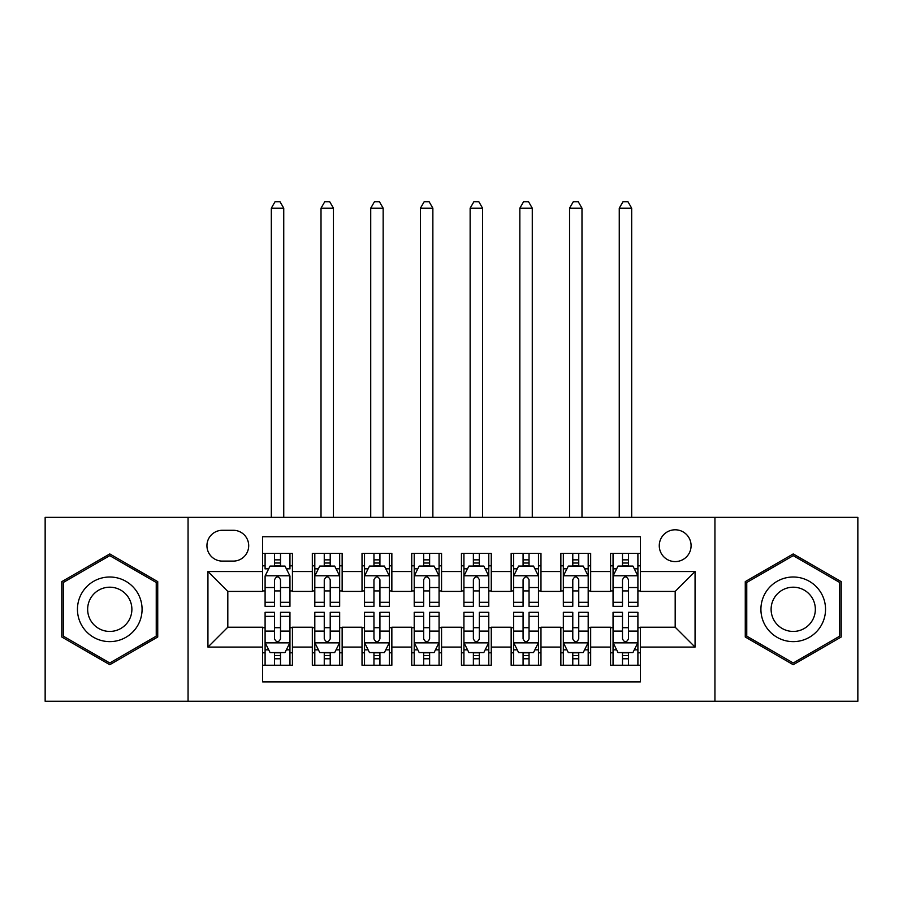 <?xml version="1.0" encoding="UTF-8"?>
<svg xmlns="http://www.w3.org/2000/svg" width="903" height="903" viewBox="0 0 903 903"><rect width="100%" height="100%" fill="white"/><g stroke="black" fill="none" stroke-linecap="round" stroke-linejoin="round"><path stroke-width="1.35" d="M675.184 529.79A15.904 15.904 0 0 0 659.269 545.694A15.904 15.904 0 0 0 675.184 561.598A15.904 15.904 0 0 0 691.088 545.694A15.904 15.904 0 0 0 675.184 529.79M714.939 701.27L857.85 701.27L857.85 517.363L714.939 517.363L714.939 701.27L188.061 701.27L188.061 517.363L45.15 517.363L45.15 701.27L188.061 701.27M640.385 553.404L610.563 553.404L610.563 571.543L590.675 571.543L590.675 591.42L610.563 591.42L610.563 571.543M590.675 571.543L590.675 553.404L560.853 553.404L560.853 571.543L540.976 571.543L540.976 591.42L560.853 591.42L560.853 571.543M540.976 571.543L540.976 553.404L511.143 553.404L511.143 571.543L491.266 571.543L491.266 591.42L511.143 591.42L511.143 571.543M491.266 571.543L491.266 553.404L461.444 553.404L461.444 571.543L441.556 571.543L441.556 591.42L461.444 591.42L461.444 571.543M441.556 571.543L441.556 553.404L411.734 553.404L411.734 571.543L391.857 571.543L391.857 591.42L411.734 591.42L411.734 571.543M391.857 571.543L391.857 553.404L362.024 553.404L362.024 571.543L342.147 571.543L342.147 591.42L362.024 591.42L362.024 571.543M342.147 571.543L342.147 553.404L312.325 553.404L312.325 591.42L292.437 591.42L292.437 553.404L262.615 553.404M262.615 665.24L292.437 665.24L292.437 627.213L312.325 627.213L312.325 665.24L342.147 665.24L342.147 627.213L362.024 627.213L362.024 647.09L342.147 647.09M362.024 647.09L362.024 665.24L391.857 665.24L391.857 627.213L411.734 627.213L411.734 647.09L391.857 647.09M411.734 647.09L411.734 665.24L441.556 665.24L441.556 627.213L461.444 627.213L461.444 647.09L441.556 647.09M461.444 647.09L461.444 665.24L491.266 665.24L491.266 627.213L511.143 627.213L511.143 647.09L491.266 647.09M511.143 647.09L511.143 665.24L540.976 665.24L540.976 627.213L560.853 627.213L560.853 647.09L540.976 647.09M560.853 647.09L560.853 665.24L590.675 665.24L590.675 627.213L610.563 627.213L610.563 647.09L590.675 647.09M222.352 561.102L233.29 561.102A15.407 15.407 0 0 0 248.697 545.694A15.407 15.407 0 0 0 233.29 530.287L222.352 530.287A15.407 15.407 0 0 0 206.945 545.694A15.407 15.407 0 0 0 222.352 561.102M714.939 517.363L188.061 517.363M640.385 571.543L640.385 536.743L262.615 536.743L262.615 591.42L227.816 591.42L227.816 627.213L262.615 627.213L262.615 681.889L640.385 681.889L640.385 627.213L675.184 627.213L675.184 591.42L640.385 591.42L640.385 571.543L695.062 571.543L695.062 647.09L640.385 647.09M262.615 647.09L207.938 647.09L207.938 571.543L262.615 571.543M610.563 647.09L610.563 665.24L640.385 665.24M262.615 565.82L265.098 565.82M274.546 565.82L280.506 565.82M289.953 565.82L292.437 565.82M262.615 590.923L265.098 590.923M274.546 590.923L280.506 590.923M289.953 590.923L292.437 590.923M262.615 627.709L265.098 627.709M274.546 627.709L280.506 627.709M289.953 627.709L292.437 627.709M262.615 652.813L265.098 652.813M274.546 652.813L280.506 652.813M289.953 652.813L292.437 652.813M312.325 590.923L314.808 590.923M324.256 590.923L330.216 590.923M339.663 590.923L342.147 590.923M312.325 565.82L314.808 565.82M324.256 565.82L330.216 565.82M339.663 565.82L342.147 565.82M312.325 627.709L314.808 627.709M324.256 627.709L330.216 627.709M339.663 627.709L342.147 627.709M312.325 652.813L314.808 652.813M324.256 652.813L330.216 652.813M339.663 652.813L342.147 652.813M362.024 627.709L364.519 627.709M373.955 627.709L379.926 627.709M389.362 627.709L391.857 627.709M362.024 652.813L364.519 652.813M373.955 652.813L379.926 652.813M389.362 652.813L391.857 652.813M362.024 565.82L364.519 565.82M373.955 565.82L379.926 565.82M389.362 565.82L391.857 565.82M362.024 590.923L364.519 590.923M373.955 590.923L379.926 590.923M389.362 590.923L391.857 590.923M411.734 627.709L414.217 627.709M423.665 627.709L429.625 627.709M439.072 627.709L441.556 627.709M411.734 652.813L414.217 652.813M423.665 652.813L429.625 652.813M439.072 652.813L441.556 652.813M411.734 565.82L414.217 565.82M423.665 565.82L429.625 565.82M439.072 565.82L441.556 565.82M411.734 590.923L414.217 590.923M423.665 590.923L429.625 590.923M439.072 590.923L441.556 590.923M461.444 627.709L463.928 627.709M473.375 627.709L479.335 627.709M488.783 627.709L491.266 627.709M461.444 652.813L463.928 652.813M473.375 652.813L479.335 652.813M488.783 652.813L491.266 652.813M461.444 565.82L463.928 565.82M473.375 565.82L479.335 565.82M488.783 565.82L491.266 565.82M461.444 590.923L463.928 590.923M473.375 590.923L479.335 590.923M488.783 590.923L491.266 590.923M511.143 627.709L513.638 627.709M523.074 627.709L529.045 627.709M538.481 627.709L540.976 627.709M511.143 652.813L513.638 652.813M523.074 652.813L529.045 652.813M538.481 652.813L540.976 652.813M511.143 565.82L513.638 565.82M523.074 565.82L529.045 565.82M538.481 565.82L540.976 565.82M511.143 590.923L513.638 590.923M523.074 590.923L529.045 590.923M538.481 590.923L540.976 590.923M560.853 627.709L563.337 627.709M572.784 627.709L578.744 627.709M588.192 627.709L590.675 627.709M560.853 652.813L563.337 652.813M572.784 652.813L578.744 652.813M588.192 652.813L590.675 652.813M560.853 565.82L563.337 565.82M572.784 565.82L578.744 565.82M588.192 565.82L590.675 565.82M560.853 590.923L563.337 590.923M572.784 590.923L578.744 590.923M588.192 590.923L590.675 590.923M610.563 627.709L613.047 627.709M622.494 627.709L628.454 627.709M637.902 627.709L640.385 627.709M610.563 652.813L613.047 652.813M622.494 652.813L628.454 652.813M637.902 652.813L640.385 652.813M610.563 565.82L613.047 565.82M622.494 565.82L628.454 565.82M637.902 565.82L640.385 565.82M610.563 590.923L613.047 590.923M622.494 590.923L628.454 590.923M637.902 590.923L640.385 590.923M227.816 591.42L207.938 571.543M227.816 627.213L207.938 647.09M695.062 571.543L675.184 591.42M695.062 647.09L675.184 627.213M109.771 664.71L157.732 637.01L157.732 581.622L109.771 553.934L61.799 581.622L61.799 637.01L109.771 664.71M841.201 581.622L793.229 553.934L745.268 581.622L745.268 637.01L793.229 664.71L841.201 637.01L841.201 581.622M280.506 553.404L280.506 566.068L280.506 559.86L274.546 559.86M289.953 602.29L280.506 602.29L280.506 606.331L289.953 606.331L289.953 576.012L284.987 566.068L270.076 566.068L265.098 576.012L265.098 606.331L274.546 606.331L274.546 602.29L265.098 602.29M268.699 568.811L265.098 568.811L265.098 553.404M265.098 568.913L265.098 559.86M289.953 568.913L289.953 559.86M286.353 568.811L289.953 568.811L289.953 553.404M274.546 566.068L274.546 553.404M280.506 602.29L280.506 579.737C278.519 575.911 276.532 575.911 274.546 579.737L274.546 596.511M265.098 587.537L274.546 587.537L274.546 602.29M283.745 517.363L283.745 208.187L271.318 208.187L271.318 517.363M271.318 208.187L275.043 201.73L280.009 201.73L283.745 208.187M274.546 658.772L280.506 658.772M265.098 616.354L274.546 616.354L274.546 612.302L265.098 612.302L265.098 642.62L270.076 652.564L284.987 652.564L289.953 642.62L289.953 612.302L280.506 612.302L280.506 616.354L289.953 616.354M289.953 642.62L289.953 665.24M265.098 642.62L265.098 665.24M280.506 652.564L280.506 665.24M274.546 665.24L274.546 652.564M274.546 616.354L274.546 638.895C276.532 642.722 278.519 642.722 280.506 638.895L280.506 616.354M109.771 577.006A32.305 32.305 0 0 0 77.455 609.322A32.305 32.305 0 0 0 109.771 641.627A32.305 32.305 0 0 0 142.076 609.322A32.305 32.305 0 0 0 109.771 577.006M109.771 587.198A22.123 22.123 0 0 0 87.647 609.322A22.123 22.123 0 0 0 109.771 631.434A22.123 22.123 0 0 0 131.883 609.322A22.123 22.123 0 0 0 109.771 587.198M156.242 636.152L109.771 662.983L63.289 636.152L63.289 582.48L109.771 555.65L156.242 582.48L156.242 636.152M765.247 593.158A32.305 32.305 0 0 0 777.077 637.304A32.305 32.305 0 0 0 821.211 625.474A32.305 32.305 0 0 0 809.381 581.34A32.305 32.305 0 0 0 765.247 593.158M774.074 598.26A22.123 22.123 0 0 0 782.167 628.477A22.123 22.123 0 0 0 812.384 620.372A22.123 22.123 0 0 0 804.291 590.167A22.123 22.123 0 0 0 774.074 598.26M839.711 582.48L839.711 636.152L793.229 662.983L746.758 636.152L746.758 582.48L793.229 555.65L839.711 582.48M330.216 559.86L324.256 559.86M339.663 602.29L330.216 602.29L330.216 606.331L339.663 606.331L339.663 576.012L334.686 566.068L319.775 566.068L314.808 576.012L314.808 606.331L324.256 606.331L324.256 602.29L314.808 602.29M314.808 576.012L314.808 553.404M339.663 576.012L339.663 553.404M324.256 566.068L324.256 553.404M330.216 553.404L330.216 566.068M330.216 602.29L330.216 579.737C328.229 575.911 326.243 575.911 324.256 579.737L324.256 602.29M333.444 517.363L333.444 208.187L321.016 208.187L321.016 517.363M321.016 208.187L324.753 201.73L329.719 201.73L333.444 208.187M379.926 559.86L373.955 559.86M389.362 602.29L379.926 602.29L379.926 606.331L389.362 606.331L389.362 576.012L384.396 566.068L369.485 566.068L364.519 576.012L364.519 606.331L373.955 606.331L373.955 602.29L364.519 602.29M364.519 576.012L364.519 553.404M389.362 576.012L389.362 553.404M373.955 566.068L373.955 553.404M379.926 553.404L379.926 566.068M379.926 602.29L379.926 579.737C377.939 575.911 375.953 575.911 373.955 579.737L373.955 602.29M383.154 517.363L383.154 208.187L370.727 208.187L370.727 517.363M370.727 208.187L374.452 201.73L379.429 201.73L383.154 208.187M429.625 559.86L423.665 559.86M439.072 602.29L429.625 602.29L429.625 606.331L439.072 606.331L439.072 576.012L434.106 566.068L419.195 566.068L414.217 576.012L414.217 606.331L423.665 606.331L423.665 602.29L414.217 602.29M414.217 576.012L414.217 553.404M439.072 576.012L439.072 553.404M423.665 566.068L423.665 553.404M429.625 553.404L429.625 566.068M429.625 602.29L429.625 579.737C427.638 575.911 425.652 575.911 423.665 579.737L423.665 602.29M432.864 517.363L432.864 208.187L420.437 208.187L420.437 517.363M420.437 208.187L424.162 201.73L429.128 201.73L432.864 208.187M479.335 559.86L473.375 559.86M488.783 602.29L479.335 602.29L479.335 606.331L488.783 606.331L488.783 576.012L483.805 566.068L468.894 566.068L463.928 576.012L463.928 606.331L473.375 606.331L473.375 602.29L463.928 602.29M463.928 576.012L463.928 553.404M488.783 576.012L488.783 553.404M473.375 566.068L473.375 553.404M479.335 553.404L479.335 566.068M479.335 602.29L479.335 579.737C477.348 575.911 475.362 575.911 473.375 579.737L473.375 602.29M482.563 517.363L482.563 208.187L470.136 208.187L470.136 517.363M470.136 208.187L473.872 201.73L478.838 201.73L482.563 208.187M324.256 658.772L330.216 658.772M314.808 616.354L324.256 616.354L324.256 612.302L314.808 612.302L314.808 642.62L319.775 652.564L334.686 652.564L339.663 642.62L339.663 612.302L330.216 612.302L330.216 616.354L339.663 616.354M339.663 642.62L339.663 665.24M314.808 642.62L314.808 665.24M330.216 652.564L330.216 665.24M324.256 665.24L324.256 652.564M324.256 616.354L324.256 638.895C326.243 642.722 328.229 642.722 330.216 638.895L330.216 616.354M373.955 658.772L379.926 658.772M364.519 616.354L373.955 616.354L373.955 612.302L364.519 612.302L364.519 642.62L369.485 652.564L384.396 652.564L389.362 642.62L389.362 612.302L379.926 612.302L379.926 616.354L389.362 616.354M389.362 642.62L389.362 665.24M364.519 642.62L364.519 665.24M379.926 652.564L379.926 665.24M373.955 665.24L373.955 652.564M373.955 616.354L373.955 638.895C375.941 642.722 377.928 642.722 379.926 638.895L379.926 616.354M423.665 658.772L429.625 658.772M414.217 616.354L423.665 616.354L423.665 612.302L414.217 612.302L414.217 642.62L419.195 652.564L434.106 652.564L439.072 642.62L439.072 612.302L429.625 612.302L429.625 616.354L439.072 616.354M439.072 642.62L439.072 665.24M414.217 642.62L414.217 665.24M429.625 652.564L429.625 665.24M423.665 665.24L423.665 652.564M423.665 616.354L423.665 638.895C425.652 642.722 427.638 642.722 429.625 638.895L429.625 616.354M473.375 658.772L479.335 658.772M463.928 616.354L473.375 616.354L473.375 612.302L463.928 612.302L463.928 642.62L468.894 652.564L483.805 652.564L488.783 642.62L488.783 612.302L479.335 612.302L479.335 616.354L488.783 616.354M488.783 642.62L488.783 665.24M463.928 642.62L463.928 665.24M479.335 652.564L479.335 665.24M473.375 665.24L473.375 652.564M473.375 616.354L473.375 638.895C475.362 642.722 477.348 642.722 479.335 638.895L479.335 616.354M529.045 559.86L523.074 559.86M538.481 602.29L529.045 602.29L529.045 606.331L538.481 606.331L538.481 576.012L533.515 566.068L518.604 566.068L513.638 576.012L513.638 606.331L523.074 606.331L523.074 602.29L513.638 602.29M513.638 576.012L513.638 553.404M538.481 576.012L538.481 553.404M523.074 566.068L523.074 553.404M529.045 553.404L529.045 566.068M529.045 602.29L529.045 579.737C527.059 575.911 525.072 575.911 523.074 579.737L523.074 602.29M532.273 517.363L532.273 208.187L519.846 208.187L519.846 517.363M519.846 208.187L523.571 201.73L528.548 201.73L532.273 208.187M523.074 658.772L529.045 658.772M513.638 616.354L523.074 616.354L523.074 612.302L513.638 612.302L513.638 642.62L518.604 652.564L533.515 652.564L538.481 642.62L538.481 612.302L529.045 612.302L529.045 616.354L538.481 616.354M538.481 642.62L538.481 665.24M513.638 642.62L513.638 665.24M529.045 652.564L529.045 665.24M523.074 665.24L523.074 652.564M523.074 616.354L523.074 638.895C525.061 642.722 527.047 642.722 529.045 638.895L529.045 616.354M578.744 559.86L572.784 559.86M588.192 602.29L578.744 602.29L578.744 606.331L588.192 606.331L588.192 576.012L583.225 566.068L568.314 566.068L563.337 576.012L563.337 606.331L572.784 606.331L572.784 602.29L563.337 602.29M563.337 576.012L563.337 553.404M588.192 576.012L588.192 553.404M572.784 566.068L572.784 553.404M578.744 553.404L578.744 566.068M578.744 602.29L578.744 579.737C576.757 575.911 574.771 575.911 572.784 579.737L572.784 602.29M581.983 517.363L581.983 208.187L569.556 208.187L569.556 517.363M569.556 208.187L573.281 201.73L578.247 201.73L581.983 208.187M572.784 658.772L578.744 658.772M563.337 616.354L572.784 616.354L572.784 612.302L563.337 612.302L563.337 642.62L568.314 652.564L583.225 652.564L588.192 642.62L588.192 612.302L578.744 612.302L578.744 616.354L588.192 616.354M588.192 642.62L588.192 665.24M563.337 642.62L563.337 665.24M578.744 652.564L578.744 665.24M572.784 665.24L572.784 652.564M572.784 616.354L572.784 638.895C574.771 642.722 576.757 642.722 578.744 638.895L578.744 616.354M628.454 559.86L622.494 559.86M637.902 602.29L628.454 602.29L628.454 606.331L637.902 606.331L637.902 576.012L632.924 566.068L618.013 566.068L613.047 576.012L613.047 606.331L622.494 606.331L622.494 602.29L613.047 602.29M613.047 576.012L613.047 553.404M637.902 576.012L637.902 553.404M622.494 566.068L622.494 553.404M628.454 553.404L628.454 566.068M628.454 602.29L628.454 579.737C626.468 575.911 624.481 575.911 622.494 579.737L622.494 602.29M631.682 517.363L631.682 208.187L619.255 208.187L619.255 517.363M619.255 208.187L622.991 201.73L627.957 201.73L631.682 208.187M622.494 658.772L628.454 658.772M613.047 616.354L622.494 616.354L622.494 612.302L613.047 612.302L613.047 642.62L618.013 652.564L632.924 652.564L637.902 642.62L637.902 612.302L628.454 612.302L628.454 616.354L637.902 616.354M637.902 642.62L637.902 665.24M613.047 642.62L613.047 665.24M628.454 652.564L628.454 665.24M622.494 665.24L622.494 652.564M622.494 616.354L622.494 638.895C624.481 642.722 626.468 642.722 628.454 638.895L628.454 616.354M312.325 647.09L292.437 647.09M312.325 571.543L292.437 571.543M289.829 575.764L265.222 575.764M289.953 587.537L280.506 587.537M280.506 563.02L274.546 563.02M265.222 642.868L289.829 642.868M289.953 649.833L286.353 649.833M268.699 649.833L265.098 649.833M280.506 631.095L289.953 631.095M265.098 631.095L274.546 631.095M274.546 655.612L280.506 655.612M339.539 575.764L314.933 575.764M314.808 568.811L318.409 568.811M336.063 568.811L339.663 568.811M324.256 587.537L314.808 587.537M339.663 587.537L330.216 587.537M330.216 563.02L324.256 563.02M389.238 575.764L364.643 575.764M364.519 568.811L368.119 568.811M385.762 568.811L389.362 568.811M373.955 587.537L364.519 587.537M389.362 587.537L379.926 587.537M379.926 563.02L373.955 563.02M438.948 575.764L414.342 575.764M414.217 568.811L417.818 568.811M435.472 568.811L439.072 568.811M423.665 587.537L414.217 587.537M439.072 587.537L429.625 587.537M429.625 563.02L423.665 563.02M488.658 575.764L464.052 575.764M463.928 568.811L467.528 568.811M485.182 568.811L488.783 568.811M473.375 587.537L463.928 587.537M488.783 587.537L479.335 587.537M479.335 563.02L473.375 563.02M314.933 642.868L339.539 642.868M339.663 649.833L336.063 649.833M318.409 649.833L314.808 649.833M330.216 631.095L339.663 631.095M314.808 631.095L324.256 631.095M324.256 655.612L330.216 655.612M364.643 642.868L389.238 642.868M389.362 649.833L385.762 649.833M368.119 649.833L364.519 649.833M379.926 631.095L389.362 631.095M364.519 631.095L373.955 631.095M373.955 655.612L379.926 655.612M414.342 642.868L438.948 642.868M439.072 649.833L435.472 649.833M417.818 649.833L414.217 649.833M429.625 631.095L439.072 631.095M414.217 631.095L423.665 631.095M423.665 655.612L429.625 655.612M464.052 642.868L488.658 642.868M488.783 649.833L485.182 649.833M467.528 649.833L463.928 649.833M479.335 631.095L488.783 631.095M463.928 631.095L473.375 631.095M473.375 655.612L479.335 655.612M538.357 575.764L513.762 575.764M513.638 568.811L517.238 568.811M534.881 568.811L538.481 568.811M523.074 587.537L513.638 587.537M538.481 587.537L529.045 587.537M529.045 563.02L523.074 563.02M513.762 642.868L538.357 642.868M538.481 649.833L534.881 649.833M517.238 649.833L513.638 649.833M529.045 631.095L538.481 631.095M513.638 631.095L523.074 631.095M523.074 655.612L529.045 655.612M588.067 575.764L563.461 575.764M563.337 568.811L566.937 568.811M584.591 568.811L588.192 568.811M572.784 587.537L563.337 587.537M588.192 587.537L578.744 587.537M578.744 563.02L572.784 563.02M563.461 642.868L588.067 642.868M588.192 649.833L584.591 649.833M566.937 649.833L563.337 649.833M578.744 631.095L588.192 631.095M563.337 631.095L572.784 631.095M572.784 655.612L578.744 655.612M637.778 575.764L613.171 575.764M613.047 568.811L616.647 568.811M634.301 568.811L637.902 568.811M622.494 587.537L613.047 587.537M637.902 587.537L628.454 587.537M628.454 563.02L622.494 563.02M613.171 642.868L637.778 642.868M637.902 649.833L634.301 649.833M616.647 649.833L613.047 649.833M628.454 631.095L637.902 631.095M613.047 631.095L622.494 631.095M622.494 655.612L628.454 655.612"/></g></svg>
